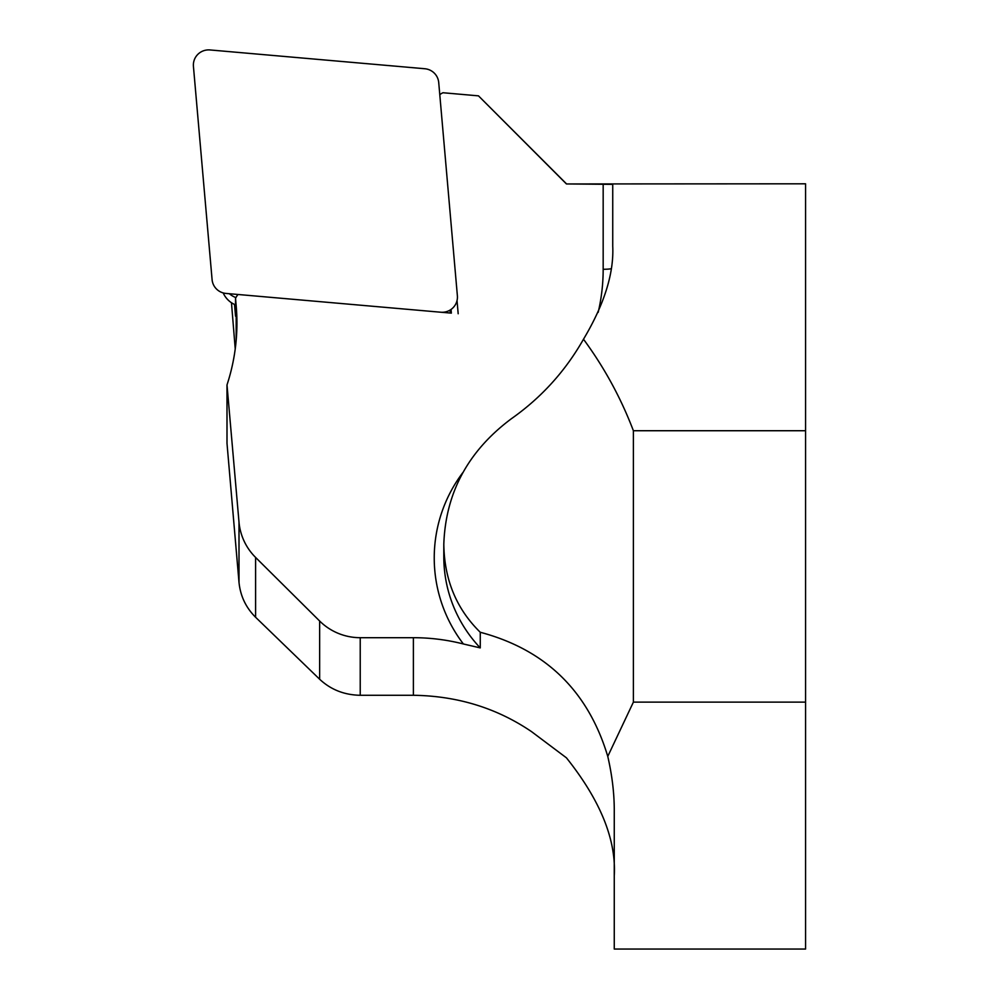 <?xml version="1.0" encoding="UTF-8"?>
<svg xmlns="http://www.w3.org/2000/svg" width="999" height="999" viewBox="0 0 999 999"><rect width="100%" height="100%" fill="white"/><g stroke="black" fill="none" stroke-linecap="round" stroke-linejoin="round"><path stroke-width="1.5" d="M225.986 293.431A15.31 15.185 180 0 1 212.088 279.62L193.431 66.396A15.31 15.185 180 0 1 210.015 49.95L424.812 68.744A15.31 15.185 -0 0 1 438.723 82.555L457.38 295.779A15.31 15.185 -0 0 1 440.784 312.225L225.986 293.431M445.067 312.575A22.952 22.79 -0 0 0 445.517 311.913M229.345 293.731A22.952 22.79 -0 0 0 235.914 297.615M223.202 292.932A22.952 22.79 -0 0 0 235.539 304.882M450.074 310.077L450.337 313.037M451.048 309.44L451.361 313.124L441.683 312.275M235.227 348.888L231.468 302.734M439.785 94.668A15.31 15.185 180 0 1 442.994 92.745L478.484 95.854L566.433 183.953L805.569 183.804L805.569 702.122L633.391 702.122L607.767 756.405C588.136 691.046 545.629 649.662 480.257 632.267C456.468 609.003 444.318 579.657 443.806 544.23L443.806 556.755A133.916 132.917 -0 0 0 480.257 647.901L463.399 643.98A200.874 199.375 -0 0 0 413.386 637.699L360.227 637.699A57.393 56.968 180 0 1 319.643 621.016L255.594 557.43A57.393 56.968 180 0 1 238.998 522.077L226.998 384.915A200.874 199.375 -0 0 0 236.938 322.964A200.874 199.375 -0 0 0 236.176 305.719L235.539 298.389A15.31 15.185 180 0 1 238.062 294.493M234.515 304.433L235.539 316.208L235.539 298.389M614.26 875.873C616.333 839.772 600.387 800.436 566.433 757.829L531.568 731.655C496.828 708.054 457.43 695.928 413.386 695.279L360.227 695.279C344.293 694.992 330.769 689.647 319.643 679.233L255.594 617.257C245.891 607.604 240.359 595.953 238.998 582.305L226.998 443.319L226.998 384.915M607.767 756.405C612.25 775.873 614.422 794.48 614.26 812.237L614.26 949.05L805.569 949.05L805.569 702.122M480.257 647.901L480.257 632.267M566.433 183.953L612.737 184.353L612.737 246.166C613.998 273.376 604.258 304.395 583.491 339.223C604.283 367.457 620.916 397.964 633.391 430.731L805.569 430.731M633.391 430.731L633.391 702.122M441.071 312.25L451.361 313.124M458.179 313.748L457.03 300.574M443.806 544.23C445.604 492.807 468.131 450.974 511.376 418.731C541.333 397.627 565.372 371.128 583.491 339.223M236.176 305.719L236.176 340.209M319.643 621.016L319.643 679.233M255.594 557.43L255.594 617.257M238.998 522.077L238.998 582.305M413.386 637.699L413.386 695.279M360.227 637.699L360.227 695.279M463.399 643.98A143.481 142.407 180 0 1 462.737 472.739M598.176 312.375A191.308 189.885 -0 0 0 603.171 269.28L603.171 183.953M603.171 269.28A9.565 1.161 180 0 0 610.988 268.781M566.433 183.804L479.42 96.791"/></g></svg>
